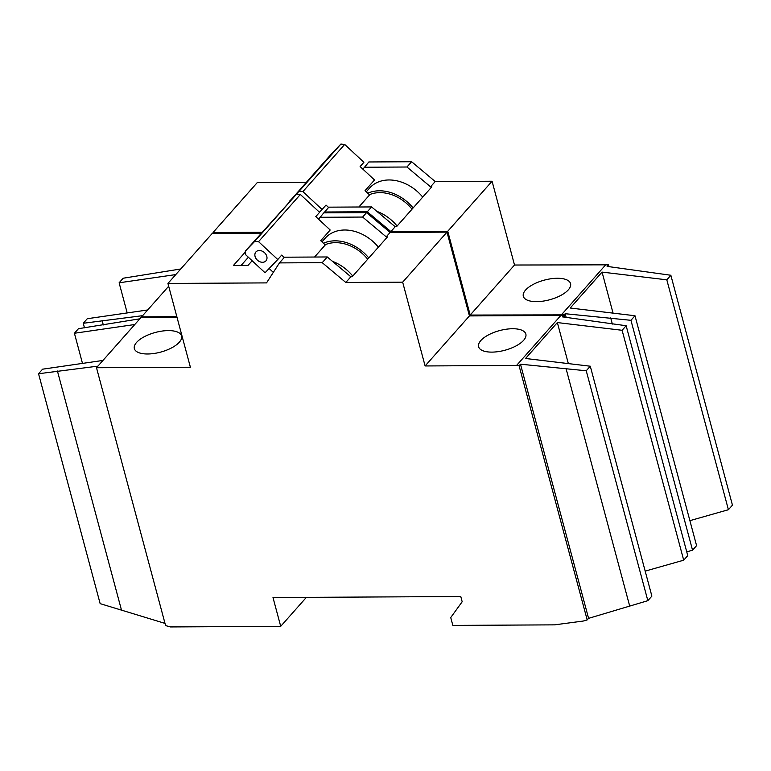 <?xml version="1.0" encoding="UTF-8"?>
<svg xmlns="http://www.w3.org/2000/svg" width="771" height="771" viewBox="0 0 771 771"><rect width="100%" height="100%" fill="white"/><g stroke="black" fill="none" stroke-linecap="round" stroke-linejoin="round"><path stroke-width="1.16" d="M516.57 365.454L425.11 365.955L402.664 282.167L345.803 282.475L322.22 262.67L279.449 262.901L266.525 282.899L167.933 283.439L190.389 367.227L96.5 367.738L165.592 625.58L170.381 626.939L280.711 626.341L272.992 597.535L460.779 596.523L462.176 601.756L450.736 617.552L452.847 625.406L554.561 624.857L583.242 621.04L587.194 619.913L519.085 365.762L516.57 365.454L560.893 315.416L563.408 315.725L562.406 316.862L626.148 325.728L622.11 330.287L557.356 322.567L568.343 363.594M557.356 322.567L525.533 358.486L590.287 366.215L651.88 596.118L647.842 600.676L588.581 618.352L587.194 619.913M96.5 367.738L140.823 317.7L177.07 317.498M608.984 266.67L608.492 264.829L607.105 266.39L670.847 275.257L666.809 279.825L602.055 272.096L613.051 313.132M602.055 272.096L570.232 308.024L634.986 315.744L696.589 545.646L692.551 550.205L686.739 551.853M176.838 316.65L141.585 316.842L168.685 286.234M262.024 232.273L213.018 232.543L257.341 182.505L306.347 182.235M634.986 315.744L630.948 320.312L565.182 313.72L564.17 314.867L470.194 315.06L447.749 231.271L390.887 231.579L395.186 226.732L371.593 206.927L328.822 207.158L323.974 212.863M447.749 231.271L492.071 181.233L435.21 181.542L411.627 161.737L368.846 161.968L362.919 169.196M395.186 226.732L396.487 226.722L431.847 186.804L430.536 186.813L435.21 181.542M390.887 231.579L367.304 211.774L324.524 212.006M367.304 211.774L371.593 206.927M689.891 520.656L728.412 509.718L732.45 505.159L670.847 275.257M608.492 264.829L514.517 265.022L492.071 181.233M561.645 314.568L605.967 264.52M213.018 232.543L213.249 233.391M536.587 301.644A24.45 10.177 -15 0 0 560.652 295.505A24.45 10.177 -15 0 0 570.55 283.632A24.45 10.177 -15 0 0 567.996 280.499A24.45 10.177 -15 0 0 539.999 281.463A24.45 10.177 -15 0 0 523.326 296.286A24.45 10.177 -15 0 0 536.587 301.644M470.194 315.06L514.517 265.022M564.17 314.867L564.796 317.218M565.182 313.72L566.174 317.421M141.806 317.691L141.585 316.842M314.549 257.042L325.275 244.937L320.717 240.697L330.19 230.009L315.782 216.612L319.57 212.333L300.353 194.475L296.584 194.099L245.245 251.221L245.843 254.902L265.051 272.761L277.772 259.528L258.555 241.66L300.353 194.475M284.248 257.485L281.685 255.105L277.772 259.528M269.146 268.501L273.32 272.385M368.789 257.986A37.866 29.134 -138.5 0 0 323.463 243.251M378.388 247.154A37.866 29.134 -138.5 0 0 325.246 238.143L321.96 241.853M245.371 251.982L233.411 265.494L248.011 265.407L252.136 260.752M261.263 233.131L212.266 233.401L167.933 283.439M402.664 282.167L446.987 232.129L390.136 232.437L366.543 212.632L323.772 212.863L318.596 219.234M345.803 282.475L350.863 276.77L352.164 276.76L387.524 236.842L386.213 236.851L390.136 232.437M386.213 236.851L362.63 217.056L366.543 212.632M362.63 217.056L319.859 217.287M147.618 353.985A24.45 10.177 -15 0 0 171.692 347.837A24.45 10.177 -15 0 0 181.59 335.963A24.45 10.177 -15 0 0 179.036 332.831A24.45 10.177 -15 0 0 151.039 333.795A24.45 10.177 -15 0 0 134.356 348.617A24.45 10.177 -15 0 0 147.618 353.985M97.715 366.167L38.55 373.742L42.588 369.184L102.765 360.462M134.588 324.543L74.411 333.255L78.449 328.697L139.628 318.847M38.55 373.742L100.153 603.645L165.004 623.392M74.411 333.255L82.487 363.401M645.192 571.118L683.704 560.189L687.751 555.621L626.148 325.728M622.11 330.287L683.704 560.189M647.842 600.676L586.239 370.774L590.287 366.215M586.239 370.774L520.483 364.191L519.085 365.762M280.711 626.341L306.386 597.352M142.413 315.696L83.249 323.28L87.296 318.712L147.463 310M175.778 274.582L119.119 282.793L123.158 278.225L180.742 268.983M83.249 323.28L84.473 327.829M119.119 282.793L127.196 312.939M666.809 279.825L728.412 509.718M630.948 320.312L692.551 550.205M358.881 206.994L369.598 194.899L365.04 190.659L374.513 179.971L360.105 166.575L363.893 162.296L344.685 144.437L340.907 144.061L331.366 153.988L289.597 201.366M328.571 207.447L326.008 205.067L322.095 209.481L302.887 191.622L344.685 144.437M413.111 207.948A37.866 29.134 -138.5 0 0 367.786 193.213M422.71 197.116A37.866 29.134 -138.5 0 0 369.569 188.105L366.283 191.815M430.536 186.813L406.953 167.008L364.182 167.24M406.953 167.008L411.627 161.737M322.22 262.67L327.27 256.965L284.499 257.196L279.449 262.901M491.879 352.116A24.45 10.177 -15 0 0 515.953 345.977A24.45 10.177 -15 0 0 525.851 334.094A24.45 10.177 -15 0 0 523.297 330.971A24.45 10.177 -15 0 0 495.3 331.925A24.45 10.177 -15 0 0 478.618 346.748A24.45 10.177 -15 0 0 491.879 352.116M560.893 315.416L469.443 315.917L446.987 232.129M425.11 365.955L469.443 315.917M350.863 276.77L327.27 256.965M397.104 226.019A38.165 29.365 -138.5 0 0 376.855 211.341M412.022 209.182A35.774 27.525 -138.5 0 0 369.396 194.706M302.887 191.622L299.109 191.247L340.907 144.061M299.109 191.247L289.568 201.173M319.454 212.227L322.095 209.481M563.408 315.725L563.774 317.064M610.699 317.893L612.357 324.08M102.119 320.543L103.304 324.957M520.483 364.191L588.581 618.352M566.001 368.365L629.628 605.842M57.42 371.015L121.365 609.659M241.092 265.446L248.358 257.244M352.781 276.066A38.165 29.365 -138.5 0 0 332.532 261.379M367.7 259.22A35.774 27.525 -138.5 0 0 325.073 244.744M258.555 241.66L254.787 241.294L296.584 194.099M254.787 241.294L245.245 251.221M262.506 262.294A6.708 5.166 -138.5 0 0 265.956 260.849A6.708 5.166 -138.5 0 0 264.357 252.541A6.708 5.166 -138.5 0 0 255.914 251.953A6.708 5.166 -138.5 0 0 255.982 258.478A6.708 5.166 -138.5 0 0 262.506 262.294M563.35 315.715L562.473 315.609"/></g></svg>
